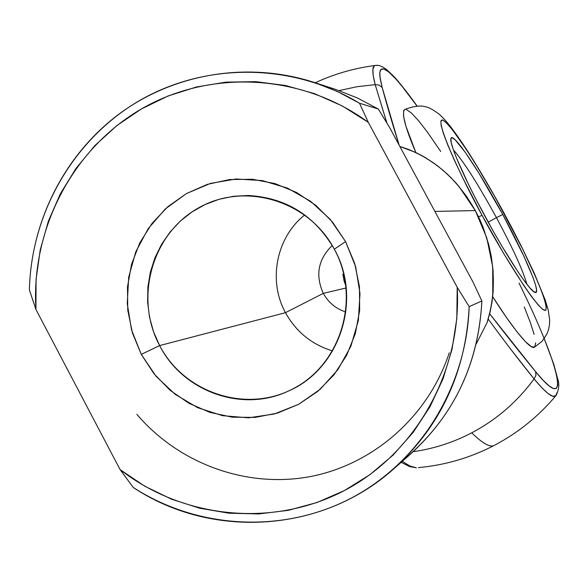 <?xml version="1.0" encoding="UTF-8"?>
<svg xmlns="http://www.w3.org/2000/svg" width="588" height="588" viewBox="0 0 588 588"><rect width="100%" height="100%" fill="white"/><g stroke="black" fill="none" stroke-linecap="round" stroke-linejoin="round"><path stroke-width="0.88" d="M496.426 217.641C478.147 184.272 463.8 161.671 453.385 149.859C463.8 161.671 478.147 184.272 496.426 217.641L488.187 222.139L496.426 217.641C512.905 248.371 523.055 270.568 526.877 284.232C523.055 270.568 512.905 248.371 496.426 217.641L502.769 214.502L496.426 217.641M484.453 215.311C463.168 176.121 448.335 141.392 451.077 138.158C453.488 132.418 479.514 171.328 502.769 214.502L478.963 173.247L465.093 152.101L455.193 139.826L452.268 137.754L450.908 138.628L451.202 142.494L453.186 149.278L456.825 158.775L468.511 184.404L476.104 199.516L493.2 231.106L501.954 246.21L517.991 271.796L524.606 281.233L529.92 287.929L533.757 291.677L535.991 292.398L536.587 290.149L535.565 285.092L533 277.485L523.79 256L502.769 214.502C525.187 255.684 541.555 294.206 535.315 292.479C530.567 292.523 506.76 256.721 484.453 215.311M504.673 214.422C519.557 241.315 549.942 302.724 545.708 310.339C538.358 312.596 498.389 246.438 482.109 215.414L478.485 216.729L482.109 215.414L462.3 176.995L454.252 159.936L447.902 145.309L443.484 133.689L441.125 125.464L440.875 120.885L442.661 120.003L446.358 122.738L451.768 128.875L466.703 149.977L475.648 164.081L494.956 196.848L522.673 249.106L536.793 279.388L541.739 291.523L544.973 300.997L546.333 307.377L545.708 310.339L543.055 309.648L538.41 305.201L531.905 297.08L523.761 285.503L503.887 253.847L482.109 215.414C464.807 184.353 433.312 118.453 442.661 120.003C454.627 126.765 490.355 187.425 504.673 214.422M492.7 296.719C510.987 325.723 530.185 350.514 534.499 347.163L531.273 346.619L525.29 341.547L516.948 331.772L506.518 317.557L492.7 296.719M344.156 281.255L345.987 286.069L344.156 281.255L342.841 274.309L344.156 281.255M334.322 249.18C308.575 200.346 244.461 181.427 198.354 208.005C151.866 233.877 134.057 298.013 159.627 345.582L141.267 354.395L131.506 329.78L127.243 303.629L128.684 277.213L135.777 251.811L148.191 228.666L165.346 208.924L186.418 193.577L210.401 183.419L236.097 178.995L262.241 180.575L287.503 188.123L310.582 201.287L330.287 219.42L345.582 241.617L334.322 249.18C362.7 299.299 339.805 369.146 288.495 391.013C242.396 413.07 182.905 391.645 159.627 345.582L153.542 331.728L149.506 317.138L147.617 302.114L147.904 286.995L150.366 272.097L154.96 257.75L161.582 244.277L170.101 231.959L180.325 221.081L192.048 211.886L205.006 204.587L218.92 199.339L233.48 196.289L248.371 195.503C286.084 197.715 314.734 215.605 334.322 249.18L345.582 241.617L332.455 221.992L315.866 205.381L296.477 192.43L275.066 183.618L252.472 179.274L229.585 179.546L207.277 184.382L186.418 193.577L167.786 206.741L152.064 223.366L139.834 242.8L131.536 264.306L127.471 287.069L127.772 310.243L132.432 332.962L141.267 354.395L153.96 373.725L170.042 390.234L188.932 403.295L209.923 412.394L232.238 417.171L255.03 417.421L277.433 413.099L298.586 404.346L317.652 391.468L333.874 374.946L346.604 355.409L355.328 333.616L359.672 310.413L359.466 286.724L354.704 263.483L345.582 241.617L355.659 266.739L359.996 293.486L358.364 320.467L350.86 346.295L337.894 369.639L320.159 389.315L298.586 404.346L274.295 413.996L248.518 417.818L222.565 415.672L197.715 407.705L175.18 394.342L156.063 376.269L141.267 354.395L159.627 345.582L285.474 312.676L159.627 345.582C184.507 393.519 247.261 413.849 294.243 388.146C341.606 363.163 360.767 297.624 334.322 249.18M304.746 214.936C276.279 237.361 267.819 280.711 285.474 312.676C267.819 280.711 276.279 237.361 304.746 214.936M332.249 245.49C318.123 259.249 315.139 275.199 323.29 293.361L285.474 312.676L323.29 293.361C315.139 275.199 318.123 259.249 332.249 245.49M557.049 392.541L555.726 395.842L552.764 396.231L548.141 393.57L541.886 387.808L534.073 378.937C517.278 401.766 496.507 419.729 471.745 432.827C482.844 443.72 490.436 447.865 494.508 445.27C490.436 447.865 482.844 443.72 471.745 432.827C496.507 419.729 517.278 401.766 534.073 378.937L512.155 351.029M386.926 123.098L375.195 84.665L356.982 86.715L339.107 90.596L356.982 86.715L375.195 84.665L373.174 75.367L372.902 69.105L374.313 65.878L375.497 65.4M476.184 344.039L487.121 322.489L490.686 309.119L492.773 295.58L492.707 266.864L486.798 237.971L475.295 210.585L434.9 211.415L475.295 210.585L458.86 186.322L450.614 177.289L443.176 170.395L433.819 163.082L422.324 155.864L415.437 152.358L399.862 146.493C431.563 156.408 456.707 177.774 475.295 210.585C494.383 248.312 498.33 285.614 487.121 322.489L476.184 344.039M346.192 287.951L323.29 293.361L346.192 287.951M345.898 312.022C335.946 308.81 328.413 302.585 323.29 293.361C328.413 302.585 335.946 308.81 345.898 312.022M500.476 335.682L488.224 319.078C504.916 341.871 520.196 361.818 534.073 378.937L535.962 375.342L535.595 371.623C521.776 354.858 506.466 335.579 489.672 313.779L535.595 371.623L543.128 380.267L549.155 385.926L553.602 388.587L556.461 388.315L557.725 385.214L557.439 379.451L555.66 371.212L552.47 360.723L544.194 338.673M376.974 65.533C372.123 64.254 371.535 70.633 375.195 84.665L379.238 85.113L382.2 87.583L379.892 76.528L379.782 72.816L380.348 70.317L381.568 69.017L383.42 68.906L385.868 69.943L388.889 72.103L396.503 79.623L405.955 91.059L416.936 105.965L400.524 84.275L393.762 76.683L388.183 71.538L383.92 69.039L381.09 69.318L379.811 72.478L380.164 78.564L382.2 87.583L399.164 145.192M524.268 306.951L530.251 322.275L534.132 334.403M535.675 342.797L534.749 346.979M415.841 152.542L405.963 126.302L403.5 116.101L403.691 110.5L404.801 109.434C401.317 112.712 405 127.082 415.841 152.542M406.433 109.544L411.512 113.087L418.656 120.812L427.535 132.3L440.75 151.506M393.423 469.121L410.255 454.34C454.869 413.812 478.735 362.678 481.866 300.946L472.928 281.887L451.68 242.521L472.928 281.887L481.866 300.946L469.173 306.649C465.865 372.094 440.618 426.249 393.423 469.121C321.967 533.184 211.342 539.475 133.233 487.452C197.546 529.024 282.534 533.963 351.198 498.146C419.707 462.168 466.6 387.117 469.173 306.649L457.214 287.297L456.817 318.468L452.062 349.184L443.058 378.797L430.019 406.69L413.239 432.298L393.078 455.097L369.984 474.634L344.45 490.532L317.013 502.505L288.245 510.347L258.727 513.927L229.048 513.214L199.795 508.26L171.534 499.197L144.81 486.225L120.106 469.621L35.941 309.486L36.066 279.528L40.234 249.893L48.37 221.147L60.336 193.827L75.933 168.477L94.881 145.581L116.836 125.604L141.392 108.956L168.087 95.984L196.414 86.987L225.829 82.158L255.736 81.651L285.548 85.503L314.639 93.676L342.414 106.031L368.294 122.333L457.214 287.297L368.294 122.333L359.511 103.223L378.312 109.023L357.342 97.931L335.344 89.332L357.335 97.931L378.312 109.023L389.829 127.897L410.924 166.985L389.829 127.897L378.312 109.023L359.511 103.223C291.868 62.534 205.734 62.284 139.577 100.548C73.478 139.069 31.142 212.885 29.4 289.935C31.017 221.22 64.54 154.747 119.18 113.954C173.989 73.493 247.776 60.946 314.058 82.379L337.321 91.478L359.511 103.223L368.294 122.333C301.71 73.485 210.35 69.017 141.392 108.956C72.412 149.021 30.907 229.188 35.941 309.486L120.106 469.621L133.233 487.452L120.106 469.621C183.213 518.734 272.942 527.995 344.45 490.532C415.878 453.061 462.028 371.175 457.214 287.297L469.173 306.649L481.866 300.946C478.287 367.044 451.584 420.53 401.766 461.404M413.21 451.694C433.738 448.776 453.245 442.485 471.745 432.827C453.245 442.485 433.738 448.776 413.21 451.694M402.273 461.352L410.042 466.071L416.341 467.776M332.654 350.94C311.838 344.612 296.109 331.86 285.474 312.676C296.109 331.86 311.838 344.612 332.654 350.94M29.4 289.935L35.941 309.486L29.4 289.935M410.924 166.985L451.68 242.521L410.924 166.985M136.872 414.349C178.884 463.645 246.218 488.43 309.78 476.67C373.255 464.733 428.454 416.392 449.269 352.8M534.499 347.163L542.062 341.305L546.877 334.072L548.641 329.214L549.508 324.451L549.662 320.122L548.31 310.42L545.333 300.328L534.345 273.391L520.894 245.277L504.769 214.591M519.035 283.078C559.144 364.317 573.065 417.796 535.595 371.623L535.962 375.342L534.073 378.937C546.891 394.291 554.374 399.546 556.52 394.717M487.121 322.489L487.548 321.298M399.156 145.177C392.358 123.598 386.706 104.399 382.2 87.583L379.238 85.113L375.195 84.665L386.867 123.01M450.849 138.959L451.077 138.158M555.991 395.577C538.733 416.179 518.234 432.746 494.508 445.27M375.093 65.481C354.233 68.171 334.285 73.934 315.241 82.761M418.399 467.607C444.962 465.196 470.113 457.861 493.861 445.608M335.344 89.332L314.058 82.379M504.798 214.444C492.281 191.534 480.153 170.821 468.415 152.314C452.415 127.971 446.637 121.209 439.346 114.315C433.363 109.86 428.997 107.428 426.256 107.001C421.295 105.178 414.143 105.987 404.794 109.434M534.896 292.346L535.315 292.479M556.042 395.518C558.997 389.44 559.555 383.913 557.718 378.922L553.786 364.317L544.238 338.607M417.017 105.965C407.058 91.838 396.363 78.865 394.122 76.712L387.139 70.031C382.817 66.547 379.084 64.996 375.93 65.378M399.862 146.493L408.315 149.33L416.841 153.02L425.389 157.599L437.45 165.728L447.483 174.232L456.192 183.184L466.424 196.149L475.347 210.6L479.44 218.758L483.035 227.13L488.621 244.196L491.303 256.434L493.119 270.87L493.192 291.281L492.024 301.909L490.105 311.971L487.503 321.438M416.179 467.769L409.608 466.578L401.163 462.322"/></g></svg>
